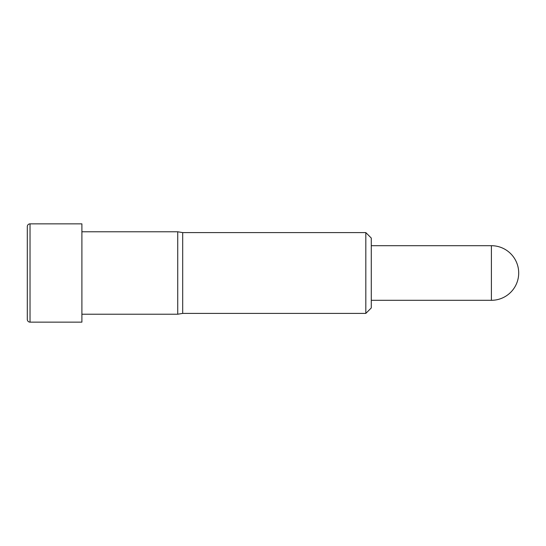 <?xml version="1.0" encoding="UTF-8"?>
<svg xmlns="http://www.w3.org/2000/svg" width="546" height="546" viewBox="0 0 546 546"><rect width="100%" height="100%" fill="white"/><g stroke="black" fill="none" stroke-linecap="round" stroke-linejoin="round"><path stroke-width="0.82" d="M27.3 319.41L27.3 226.59A2.73 2.73 0 0 1 30.03 223.86L81.9 223.86L81.9 322.14L30.03 322.14A2.73 2.73 0 0 1 27.3 319.41L27.3 226.59M371.28 238.056L371.28 307.944L365.82 313.404L365.82 232.596L371.28 238.056M371.28 245.7L491.4 245.7A27.3 27.3 0 0 1 518.7 273A27.3 27.3 0 0 1 491.4 300.3L371.28 300.3M365.82 232.596L182.692 232.596L182.692 313.404L365.82 313.404M182.692 232.596L177.73 231.777L177.73 314.223L182.692 313.404M81.9 314.223L177.73 314.223M81.9 231.777L177.73 231.777M30.03 223.86L30.03 322.14M491.4 245.7L491.4 300.3"/></g></svg>
